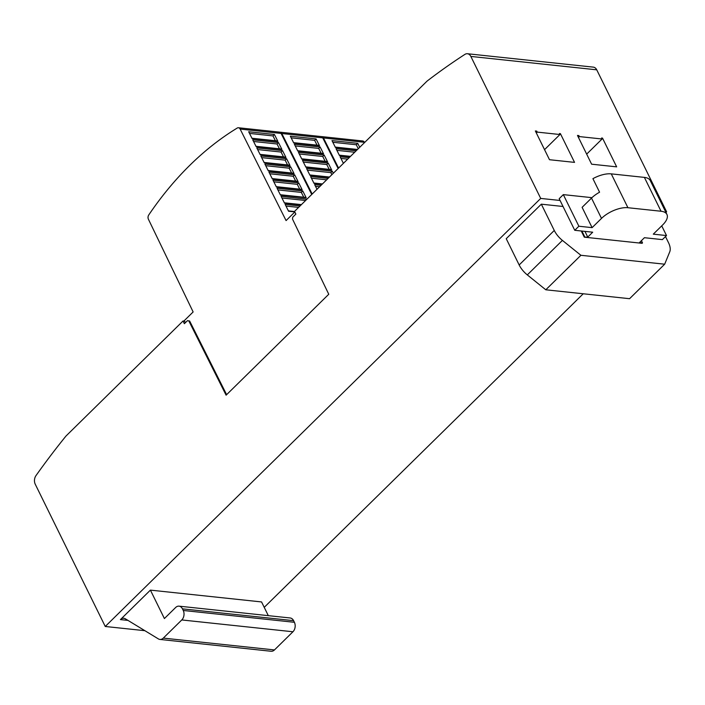 <?xml version="1.0" encoding="UTF-8"?>
<svg xmlns="http://www.w3.org/2000/svg" width="705" height="705" viewBox="0 0 705 705"><rect width="100%" height="100%" fill="white"/><g stroke="black" fill="none" stroke-linecap="round" stroke-linejoin="round"><path stroke-width="1.06" d="M185.362 322.723L184.322 320.616L193.135 311.954L148.403 219.211A3.393 2.441 96.1 0 1 148.737 214.99A339.343 244.485 96.1 0 1 189.839 165.278A339.343 244.485 96.1 0 1 237.232 128.046A3.393 2.441 96.1 0 1 238.449 127.755A3.393 2.441 96.1 0 1 240.141 129.077L281.092 133.43A3.393 2.441 -83.9 0 0 279.4 132.108L238.449 127.755M584.286 237.171L587.75 237.083L592.702 232.209L574.751 230.297L578.875 226.235L592.103 227.644L601.497 218.409A20.357 9.306 -26.2 0 1 627.926 207.719L661.043 211.244A20.357 9.306 -26.2 0 1 666.921 214.435A20.357 9.306 -26.2 0 1 662.691 224.913L653.297 234.157L666.507 235.558L662.374 239.621L644.432 237.708L639.479 242.582L642.519 242.908L642.096 243.313L584.286 237.171L581.246 230.993M581.907 231.055L584.709 236.757M641.418 240.669L642.519 242.908M666.921 214.435L650.266 180.577A20.357 9.306 153.8 0 0 644.388 177.396L661.043 211.244M578.875 226.235L563.321 194.624L559.188 198.678L574.751 230.297M584.947 231.381L587.75 237.083M644.388 177.396L611.27 173.871A20.357 9.306 153.8 0 0 592.914 178.665L599.576 192.209A20.357 9.306 153.8 0 0 591.504 198.096L582.11 207.332L592.103 227.644M563.321 194.624L591.953 197.664M666.507 235.558L661.731 225.856M559.453 133.527L560.387 133.624L574.54 162.379L549.495 159.718L535.351 130.963L536.752 131.112L537.245 132.108L559.937 134.523L559.453 133.527M601.577 138.004L602.511 138.101L616.655 166.856L591.618 164.194L577.474 135.439L578.875 135.589L579.36 136.585L602.061 139L601.577 138.004M665.582 211.703L666.613 211.808L596.738 69.821A6.786 4.891 -83.9 0 0 593.328 67.134L467.433 53.739A6.786 4.891 96.1 0 1 470.843 56.426L540.709 198.422L560.078 200.476M665.494 236.554L668.463 242.599A16.964 8.848 -134.5 0 1 669.75 251.808L664.674 264.199L629.574 298.7L545.793 289.79L527.305 274.897A16.964 8.848 45.5 0 1 519.162 264.965L506.234 238.687L541.334 204.177L554.271 230.456L519.162 264.965M664.674 264.199L580.902 255.289L562.405 240.396A16.964 8.848 -134.5 0 1 554.271 230.456M580.902 255.289L545.793 289.79M541.334 204.177L563.031 206.486M127.975 620.4L120.414 619.598L150.403 590.12L164.397 618.549L175.651 607.49A6.786 4.891 96.1 0 1 179.035 606.159A6.786 4.891 96.1 0 1 182.445 608.847L293.597 620.664A6.786 4.891 -83.9 0 0 290.187 617.977L179.035 606.159M120.414 619.598A6.786 4.891 96.1 0 1 123.798 618.267A6.786 4.891 96.1 0 1 125.323 618.787L158.396 638.915A6.786 4.891 96.1 0 0 159.92 639.435L271.081 651.261A6.786 4.891 -83.9 0 0 274.465 649.931L292.936 631.768A6.786 4.891 -83.9 0 0 294.399 622.295L293.597 620.664M182.445 608.847L183.247 610.468A6.786 4.891 96.1 0 1 181.775 619.951L163.304 638.104A6.786 4.891 96.1 0 1 159.92 639.435M150.403 590.12L261.564 601.938L268.305 615.65M535.853 131.994L536.752 131.112M536.346 132.989L537.245 132.108M544.542 149.654L559.937 134.523M559.788 134.214L560.387 133.624M577.977 136.47L578.875 135.589M578.47 137.466L579.36 136.585M586.666 154.131L602.061 139M601.911 138.691L602.511 138.101M144.886 630.693L105.248 626.481L35.25 484.229A6.786 4.891 96.1 0 1 35.981 475.611A780.488 562.317 96.1 0 1 65.688 436.395A7.464 5.376 96.1 0 1 66.208 435.822L183.036 320.986L184.587 321.154M183.036 320.986L184.366 323.692L187.468 320.652L188.825 320.925L226.102 395.179L328.759 294.258L292.478 219.026L292.769 217.131L295.871 214.091L294.54 211.377L427.071 81.101A780.488 562.317 96.1 0 1 464.886 54.4A6.786 4.891 96.1 0 1 467.433 53.739M357.206 149.777L335.43 147.46L331.993 140.603L357.735 143.344L356.289 144.763L358.272 148.729M332.822 142.269L356.289 144.763M357.735 143.344L359.717 147.31M343.406 163.349L340.092 156.748L349.134 157.709M350.191 156.669L339.484 155.532L336.038 148.676L356.148 150.817M336.875 150.341L354.703 152.236M340.929 158.413L347.688 159.136M364.538 142.569L364.406 142.287A3.393 2.441 -83.9 0 0 362.705 140.974L321.753 136.611A3.393 2.441 96.1 0 1 323.445 137.933L364.406 142.287M338.585 168.081L323.445 137.933M187.468 320.652L189.645 321.004L226.622 394.668M316.078 138.911L319.515 145.768L293.774 143.027L290.337 136.18L316.078 138.911L314.633 140.339L317.056 145.16M291.174 137.836L314.633 140.339M320.132 146.984L323.569 153.84L297.827 151.099L294.39 144.252L320.132 146.984L318.686 148.403L321.11 153.232M297.642 150.738L323.057 153.443A1.022 0.731 96.1 0 1 323.569 153.84M324.177 155.056L327.622 161.912L301.881 159.171L298.435 152.315L324.177 155.056L322.731 156.475L325.155 161.304M301.696 158.81L327.111 161.516A1.022 0.731 96.1 0 1 327.622 161.912M328.23 163.128L331.676 169.984L305.935 167.244L302.489 160.387L328.23 163.128L326.785 164.547L329.209 169.376M305.75 166.882L331.165 169.588A1.022 0.731 96.1 0 1 331.676 169.984M329.156 177.352L309.98 175.316L306.543 168.46L332.284 171.2L333.315 173.263M332.284 171.2L330.839 172.619L331.87 174.681M293.597 142.666L319.012 145.371A1.022 0.731 96.1 0 1 319.515 145.768M317.003 189.301L314.642 184.604L321.083 185.292M322.141 184.252L314.033 183.388L310.597 176.532L328.098 178.391M295.219 145.909L318.686 148.403M299.273 153.981L322.731 156.475M303.326 162.053L326.785 164.547M307.38 170.125L330.839 172.619M311.425 178.198L326.653 179.819M315.479 186.27L319.638 186.71M338.136 168.521L322.749 137.863A3.393 2.441 -83.9 0 0 321.057 136.541L280.096 132.188A3.393 2.441 96.1 0 1 281.797 133.509L322.749 137.863M312.183 194.034L281.797 133.509M274.421 134.488L277.867 141.335L252.126 138.603L248.68 131.747L274.421 134.488L272.976 135.906L275.399 140.736M249.517 133.412L272.976 135.906M278.475 142.56L281.912 149.407L256.171 146.675L252.734 139.819L278.475 142.56L277.03 143.979L279.453 148.808M255.994 146.314L281.41 149.011A1.022 0.731 96.1 0 1 281.912 149.407M282.529 150.623L285.966 157.479L260.224 154.739L256.787 147.891L282.529 150.623L281.083 152.051L283.507 156.88M260.039 154.377L285.454 157.083A1.022 0.731 96.1 0 1 285.966 157.479M286.574 158.696L290.019 165.552L264.278 162.811L260.832 155.964L286.574 158.696L285.128 160.123L287.552 164.944M264.093 162.45L289.508 165.155A1.022 0.731 96.1 0 1 290.019 165.552M290.627 166.768L294.073 173.624L268.332 170.883L264.886 164.036L290.627 166.768L289.182 168.187L291.606 173.016M268.147 170.522L293.562 173.227A1.022 0.731 96.1 0 1 294.073 173.624M294.681 174.84L298.118 181.696L272.377 178.955L268.94 172.099L294.681 174.84L293.236 176.259L295.659 181.088M272.2 178.594L297.616 181.3A1.022 0.731 96.1 0 1 298.118 181.696M298.735 182.912L302.172 189.768L276.43 187.028L272.994 180.172L298.735 182.912L297.29 184.331L299.713 189.16M276.254 186.666L301.661 189.372A1.022 0.731 96.1 0 1 302.172 189.768M302.789 190.984L306.226 197.832L280.484 195.1L277.047 188.244L302.789 190.984L301.335 192.403L303.767 197.233M280.299 194.739L305.714 197.435A1.022 0.731 96.1 0 1 306.226 197.832M301.097 204.935L284.538 203.172L281.092 196.316L306.913 199.215M306.834 199.057L305.468 200.634M251.941 138.242L277.356 140.938A1.022 0.731 96.1 0 1 277.867 141.335M294.796 211.897L288.583 211.244L285.146 204.388L300.039 205.975M253.571 141.485L277.03 143.979M257.616 149.557L281.083 152.051M261.67 157.62L285.128 160.123M265.723 165.693L289.182 168.187M269.777 173.765L293.236 176.259M273.822 181.837L297.29 184.331M277.876 189.909L301.335 192.403M281.93 197.982L305.388 200.476M285.983 206.054L298.594 207.393M295.827 214.126L294.857 212.029M240.141 129.077L286.08 220.586L294.796 212.02M311.733 194.474L281.092 133.43M264.225 607.349L583.229 293.774M665.952 212.461L666.613 211.808M105.248 626.481L540.709 198.422M188.825 320.925L189.645 321.004M591.504 198.096L601.497 218.409M611.27 173.871L627.926 207.719M470.843 56.426L596.738 69.821M562.405 240.396L527.305 274.897M163.304 638.104L274.465 649.931M181.775 619.951L292.936 631.768M183.247 610.468L294.399 622.295M335.245 147.098L357.523 149.469M339.299 155.171L350.508 156.36M309.803 174.955L329.464 177.043M313.857 183.027L322.458 183.943M284.353 202.811L301.414 204.626M288.407 210.883L294.619 211.535"/></g></svg>
